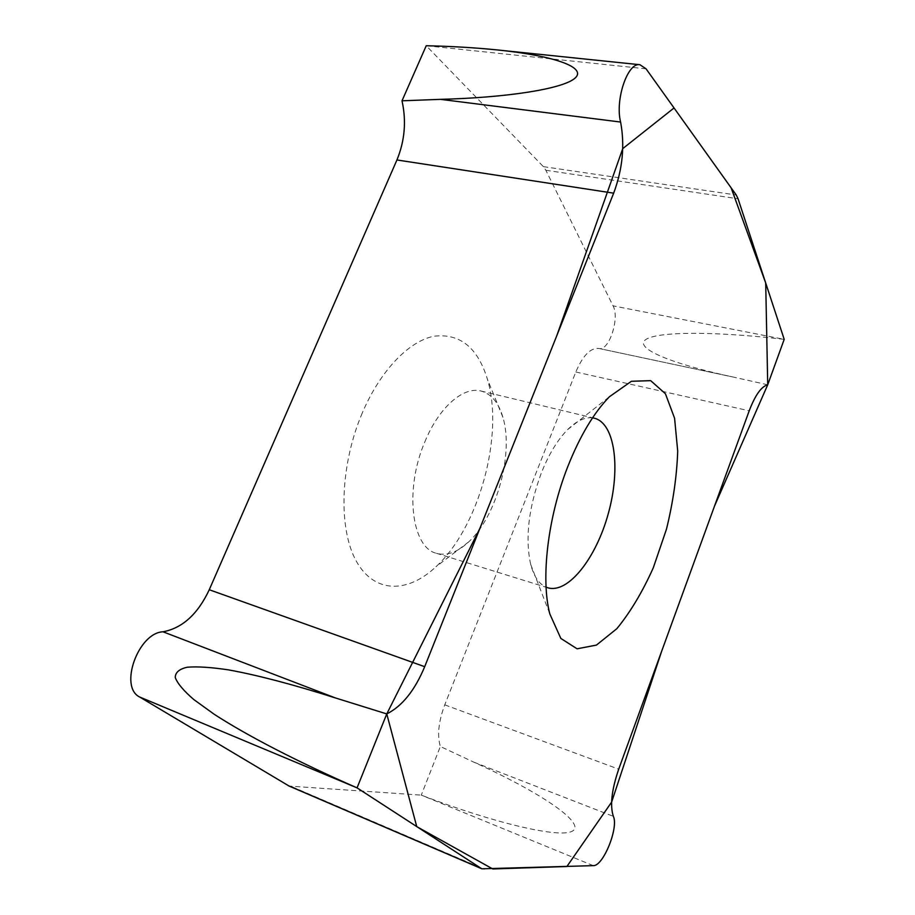 <?xml version="1.0" encoding="UTF-8"?>
<svg xmlns="http://www.w3.org/2000/svg" width="915" height="915" viewBox="0 0 915 915"><rect width="100%" height="100%" fill="white"/><g stroke="black" fill="none" stroke-linecap="round" stroke-linejoin="round"><path stroke-width="0.69" stroke-dasharray="4.58 3.43" d="M362.294 412.928C340.003 465.049 338.15 528.824 356.301 561.169C374.395 593.789 407.758 593.423 435.952 566.74C479.025 527.337 504.348 435.071 487.409 379.199C477.607 347.277 459.662 332.98 433.584 336.285C408.628 341.432 380.228 370.792 362.294 412.928M593.297 865.647L421.277 795.124L440.344 746.491L473.753 762.126C540.879 792.516 585.703 823.123 572.71 830.934C560.22 838.952 492.693 822.596 421.277 795.124L289.163 786.088M646.07 68.831L426.23 45.75L543.361 166.633L545.855 170.27L613.061 305.862C619.981 318.1 608.898 351.635 598.936 348.466L598.833 348.443C590.564 347.62 582.889 355.466 575.821 371.993L444.747 704.847C438.537 721.58 437.061 735.466 440.344 746.491M767.719 384.78L733.876 377.197C669.345 363.392 634.655 348.123 645.361 339.854C655.998 331.585 711.71 330.887 784.201 339.351L613.061 305.862M424.777 442.025C438.845 407.324 463.39 386.141 481.016 391.025C491.321 393.885 498.618 402.634 502.895 417.274C513.933 453.428 496.639 516.437 468.697 541.897C457.546 552.305 446.806 556.103 436.489 553.312C411.624 547.776 404.213 489.754 424.777 442.025M592.543 417.858C584.879 416.92 576.576 420.843 567.632 429.604C557.578 439.818 548.806 454.286 541.314 473.021C528.55 507.779 525.004 538.214 530.666 564.338C533.88 576.439 539.015 584.044 546.083 587.144M473.753 762.126L613.347 816.329M444.747 704.847L618.712 769.16M733.876 377.197L598.936 348.466L734.39 377.3M575.821 371.993L749.213 410.801M543.361 166.633L736.243 194.987M545.855 170.27L738.062 198.772M292.068 786.774L484.287 869.25M598.833 348.443L735.271 377.495M594.281 418.178L481.016 391.025M547.742 587.762L436.489 553.312M502.895 417.274L487.409 379.199M468.697 541.897L435.952 566.74M530.666 564.338L549.835 613.976M567.632 429.604L609.459 396.71"/><path stroke-width="1.37" d="M567.815 466.524C579.973 435.94 593.858 412.676 609.459 396.71L631.407 381.281L650.668 380.651L665.422 393.747L674.584 418.235L677.706 451.129C676.848 476.155 673.097 502.163 666.475 529.167L653.287 567.815C642.433 592.005 630.286 612.307 616.824 628.697L596.454 645.086L577.079 648.804L560.838 638.441L549.835 613.976C540.616 579.046 547.696 517.433 567.815 466.524M386.771 713.929L416.748 826.634L492.773 868.964L566.9 866.516L611.609 802.135L661.614 651.366L714.524 506.064L767.719 384.78L765.706 282.998L731.142 187.85L674.046 107.97L622.749 148.619L556.812 335.645L479.826 528.538L386.771 713.929C402.165 706.186 414.804 690.436 424.697 666.692L613.668 193.168C622.635 169.058 624.945 145.348 620.599 122.05C614.903 99.735 627.701 61.991 639.94 64.725L646.07 68.831L736.243 194.987L738.062 198.772L784.201 339.351L767.719 384.78C761.394 386.427 755.23 395.097 749.213 410.801L618.712 769.16C611.655 789.862 609.859 805.577 613.347 816.329C618.872 827.503 603.214 866.368 593.297 865.647L481.839 868.804L357.056 787.861L386.771 713.929L335.222 697.882C293.292 684.512 256.875 674.995 228.533 669.883C211.182 667.275 197.434 666.383 187.278 667.218C179.306 669.014 175.291 672.445 175.245 677.523C177.476 683.471 183.675 690.825 193.843 699.586L214.304 714.341C247.302 735.74 297.684 761.852 357.056 787.861L139.618 696.99C118.744 686.845 138.337 632.688 163.019 631.796C182.417 628.113 197.834 614.102 209.261 589.74L396.938 159.965C404.796 140.796 406.489 121.077 402.005 100.81L440.492 99.346C504.588 97.733 561.867 89.304 574.78 78.358C587.853 67.424 554.044 55.735 497.737 49.982C475.251 47.683 451.427 46.276 426.23 45.75L402.005 100.81M481.839 868.804L289.163 786.088L139.618 696.99M546.083 587.144L547.742 587.762C568.284 594.029 596.351 557.773 608.395 513.224C620.77 468.777 615.143 423.268 594.281 418.178L592.543 417.858M163.019 631.796L335.222 697.882M209.261 589.74L424.697 666.692M440.492 99.346L620.599 122.05M396.938 159.965L613.668 193.168M288.179 785.585L481.016 868.369M497.737 49.982L639.94 64.725"/></g></svg>
